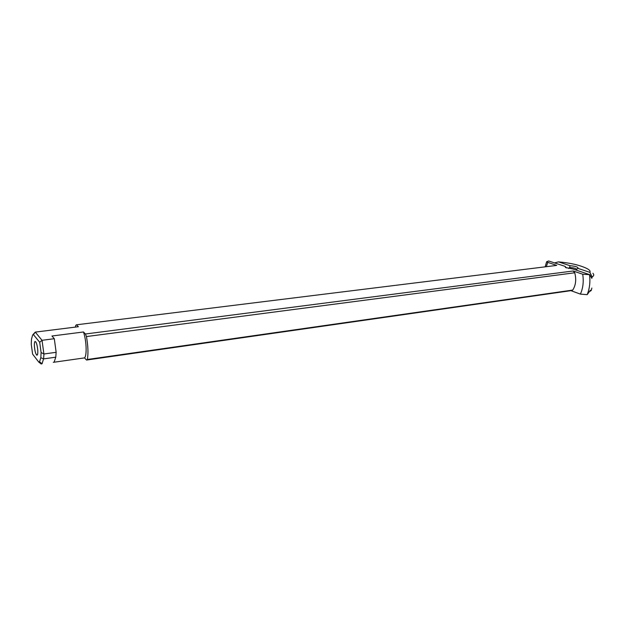 <?xml version="1.0" encoding="UTF-8"?>
<svg xmlns="http://www.w3.org/2000/svg" width="625" height="625" viewBox="0 0 625 625"><rect width="100%" height="100%" fill="white"/><g stroke="black" fill="none" stroke-linecap="round" stroke-linejoin="round"><path stroke-width="0.94" d="M591.852 288.07L591.258 290.461L590.438 291.062L590.367 290.242L587.172 294.664L580.391 294.102L570.938 290.664L86.508 360.047L84.555 357.891L53.312 362.32M42.078 363.773L39.57 361.789L38.742 362.062L41.273 364.031M34.398 346.188C34.273 343.617 34.469 342.047 34.977 341.484C36.258 341.602 37.195 344.594 37.789 350.445C37.914 353.75 37.586 355.32 36.797 355.172C35.625 353.977 34.82 350.984 34.398 346.188M566.492 267.922L564.992 266.336L565.531 267.523L572.883 268.992L589.789 274.688L591.797 278.328L592.133 276.953C593.977 275.883 594.234 274.664 592.906 273.297M564.992 266.336L548.656 260.984L546.648 261.727L547.781 262.375L556.734 265.406L76.484 324.797L78.367 326.727L35.266 332.109L42.031 340.305L54.305 338.711L51.953 336.008L83.477 331.977L85.438 333.992L86.438 336.562L574.734 272.773C576.484 279.422 575.82 285.188 572.75 290.07L570.938 290.664M568.672 268.5L569.617 267.523C573 267.68 575.234 268.188 576.312 269.055L576.32 269.508M576.383 269.406L578.086 268.125L575.922 270.016M578.086 268.125C577.789 266.914 575.086 266.109 569.984 265.711L569.617 267.523M577.891 268.352L589.914 272.367L592.133 276.953M554.664 262.859L558.531 261.883L569.984 265.711M558.531 261.883C570.109 262.914 579.344 265.023 586.234 268.203C589.406 269.68 590.633 271.07 589.906 272.367M590.438 291.062L589.672 291.398M38.742 362.062L32.602 354.109L31.25 344.227L31.484 339.156L32.641 335.008L33.438 334.633L39.695 342.273L41.102 352.531L40.812 357.719L39.57 361.789M85.438 333.992L573.18 270.984L574.734 272.773M83.477 331.977C86.477 340.477 87.07 355.398 84.555 357.891M86.438 336.562C88.078 345.672 88.391 353.305 87.367 359.477L86.508 360.047M573.18 270.984L582.719 274.219L589.789 274.688M75.453 327.094L75.68 325.461L76.484 324.797M32.641 335.008L35.266 332.109M33.438 334.633L35.25 332.141M572.75 290.07L87.367 359.477M40.812 357.719L43.602 358.891L43.953 353.984L41.102 352.531M43.602 358.891L55.773 357.188L56.148 352.312L43.953 353.984M54.156 362.062L55.773 357.188M42.055 363.734L43.547 358.945M43.883 353.836L42.031 340.305L39.695 342.273M54.305 338.711L56.148 352.312M582.719 274.219C583.836 281.555 583.062 288.188 580.391 294.102M589.547 274.766C590.406 282.016 589.617 288.648 587.172 294.664M546.312 266.695L547.781 262.375M36.047 342.25L34.977 341.484M37.633 354.156L36.797 355.172M576.312 269.055L576.258 269.547M546.648 261.727L545.141 266.844"/></g></svg>
